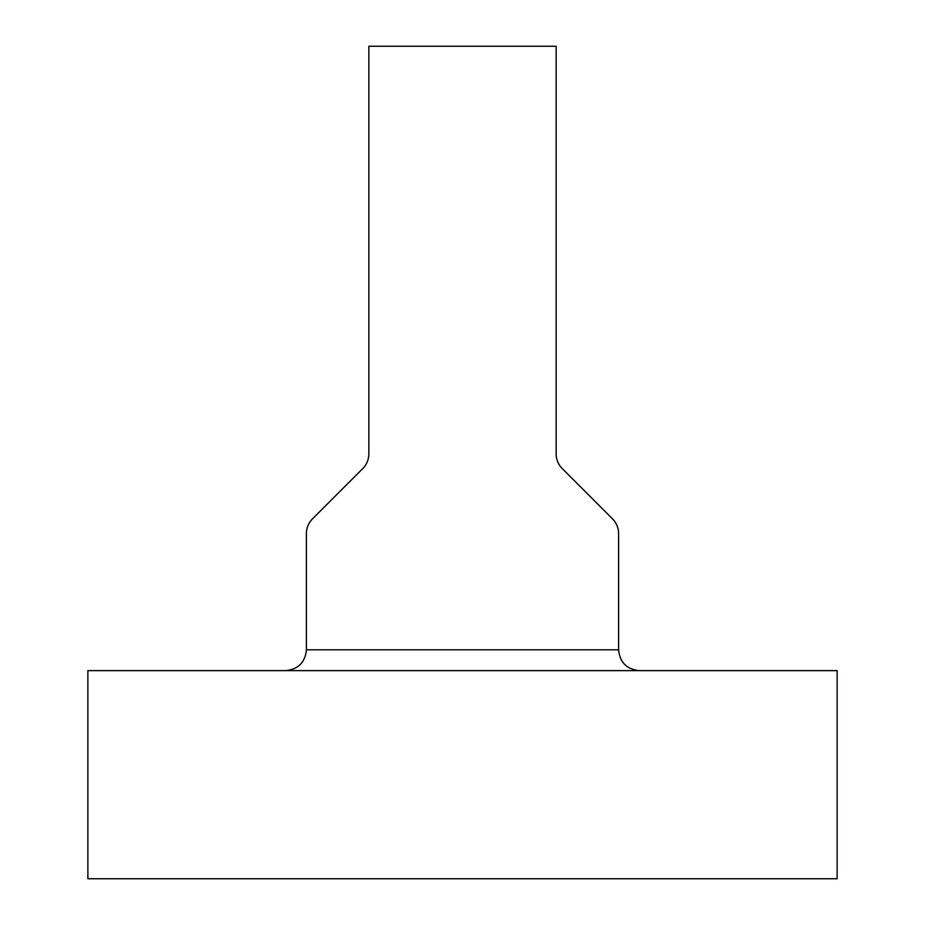 <?xml version="1.0" encoding="UTF-8"?>
<svg xmlns="http://www.w3.org/2000/svg" width="925" height="925" viewBox="0 0 925 925"><rect width="100%" height="100%" fill="white"/><g stroke="black" fill="none" stroke-linecap="round" stroke-linejoin="round"><path stroke-width="1.39" d="M639.406 670.625C626.792 669.365 619.854 662.427 618.594 649.812L618.594 533.563A20.812 20.812 0 0 0 612.5 518.844L562.25 468.593A20.812 20.812 0 0 1 556.156 453.874L556.156 46.25L368.844 46.25L368.844 453.874A20.812 20.812 0 0 1 362.75 468.593L312.5 518.844A20.812 20.812 0 0 0 306.406 533.563L306.406 649.812C305.146 662.427 298.208 669.365 285.594 670.625M524.857 670.625L400.143 670.625M837.125 670.625L87.875 670.625L87.875 878.75L837.125 878.75L837.125 670.625M618.594 649.812L306.406 649.812"/></g></svg>
